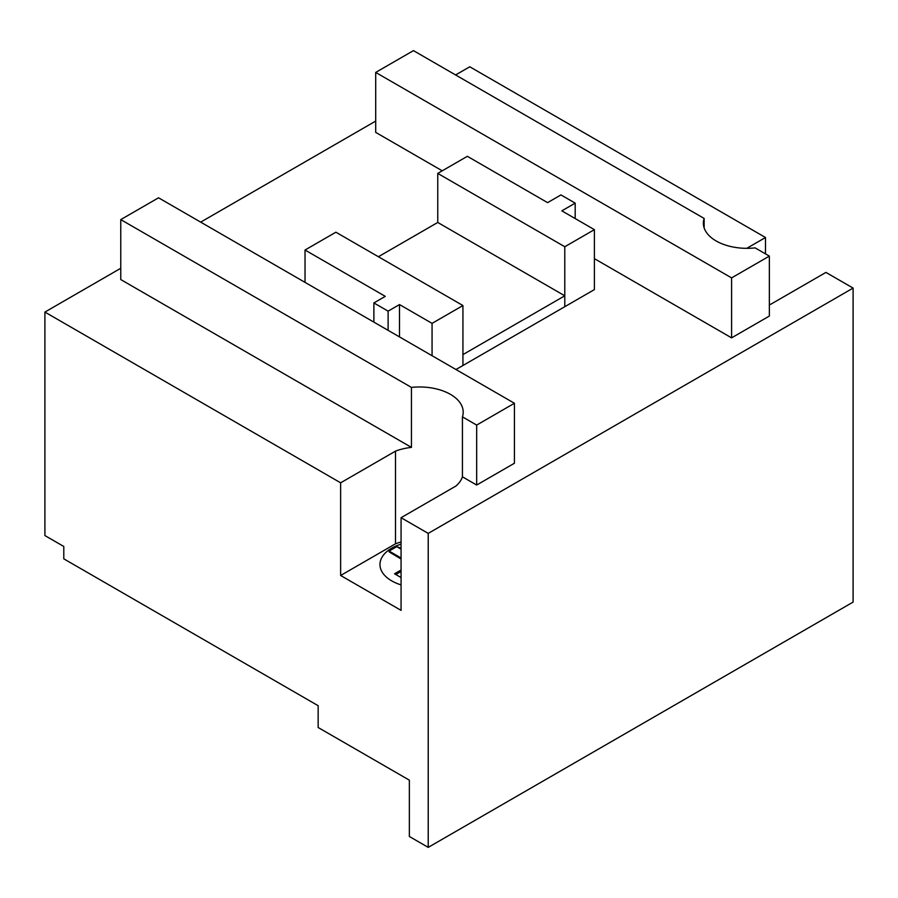 <?xml version="1.0" encoding="UTF-8"?>
<svg xmlns="http://www.w3.org/2000/svg" width="898" height="898" viewBox="0 0 898 898"><rect width="100%" height="100%" fill="white"/><g stroke="black" fill="none" stroke-linecap="round" stroke-linejoin="round"><path stroke-width="1.35" d="M455.971 369.516L462.93 365.508L462.93 354.598L564.786 295.801L437.753 222.457L437.753 173.404L467.353 156.308L547.589 202.634L560.958 194.922L575.191 203.139L561.822 210.85L594.386 229.652L564.786 246.737L437.753 173.404M378.384 256.738L437.753 222.457M462.93 305.545L432.061 323.37L399.498 304.568L388.116 311.146L373.882 302.929L385.264 296.351L305.028 250.026L335.897 232.2L462.93 305.545L462.93 365.508L564.786 306.701L564.786 295.801M432.061 355.709L432.061 323.37M399.498 336.918L399.498 304.568M388.116 330.341L388.116 311.146M373.882 322.124L373.882 302.929M305.028 282.376L305.028 250.026M564.786 246.737L564.786 306.701L594.386 289.605L594.386 229.652M575.191 218.573L575.191 203.139M395.502 451.133A43.598 25.178 180 0 1 411.441 447.384L120.77 279.57L120.77 219.606L411.441 387.42A43.598 25.178 180 0 1 463.2 412.148A43.598 25.178 180 0 1 462.436 416.863L476.67 425.08L514.431 403.269L514.431 463.233L476.67 485.043L462.436 476.816A43.598 25.178 180 0 1 455.937 486.031L401.069 517.708L401.069 610.371L340.634 575.483L340.634 482.81L395.502 451.133L395.502 543.806L340.634 575.483M401.069 541.999A43.598 25.178 0 0 0 395.502 543.806M340.634 482.81L44.9 312.077L120.77 268.266M769.35 304.714A43.598 25.178 180 0 0 771.068 304.085L825.935 272.408L853.1 288.09L428.223 533.39L428.223 847.375L409.353 836.476L409.353 780.16L318.15 727.503L318.15 705.693L63.792 558.837L63.792 546.467L44.9 535.567L44.9 312.077M428.223 533.39L401.069 517.708M746.788 248.319L765.5 237.51L765.5 253.876M442.243 170.811L375.701 132.388L375.701 72.424L731.589 277.897L769.35 256.098L769.35 316.062L731.589 337.861L594.386 258.646M455.612 74.949L469.777 66.778L765.5 237.51M200.681 222.132L375.701 121.084M428.223 847.375L853.1 602.087L853.1 288.09M769.35 256.098L755.117 247.882A43.598 25.178 180 0 1 703.359 223.153A43.598 25.178 180 0 1 704.133 218.439L413.462 50.625L375.701 72.424M731.589 277.897L731.589 337.861M514.431 403.269L158.542 197.796L120.77 219.606M476.67 425.08L476.67 485.043M462.436 416.863L462.436 476.816M411.441 387.42L411.441 447.384M704.133 218.439L704.133 227.856M401.069 549.161L396.725 546.658L401.069 548.128M396.725 546.658L389.103 551.058L389.081 551.832L401.069 559.016M401.069 544.154A40.062 23.124 0 0 0 391.719 580.883A40.062 23.124 0 0 0 401.069 584.89M401.069 577.549L394.548 573.788L401.069 570.028M389.103 551.058L401.069 557.972M401.069 571.465L395.794 574.507"/></g></svg>
